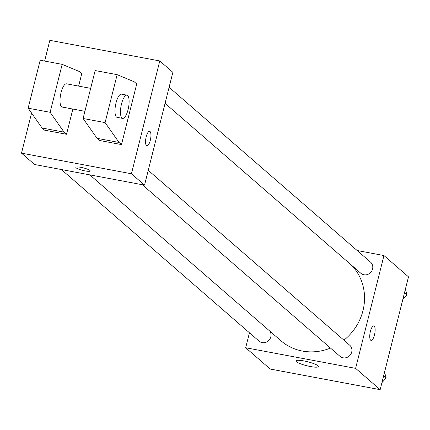 <?xml version="1.0" encoding="UTF-8"?>
<svg xmlns="http://www.w3.org/2000/svg" width="430" height="430" viewBox="0 0 430 430"><rect width="100%" height="100%" fill="white"/><g stroke="black" fill="none" stroke-linecap="round" stroke-linejoin="round"><path stroke-width="0.64" d="M357.158 250.518L383.952 255.549L408.5 276.856L380.163 389.671L270.228 369.048L245.68 347.741L249.443 332.772M343.925 340.173A51.75 48.144 -49 0 0 362.968 310.68A51.75 48.144 -49 0 0 351.477 265.149M89.822 174.87L280.892 340.727A51.75 48.144 -49 0 0 330.487 348.063M383.952 255.549L355.615 368.365L245.68 347.741M61.388 169.538L259.091 341.151A7.385 6.869 -49 0 0 270.803 336.862A7.385 6.869 -49 0 0 269.739 331.041M165.072 103.34L360.861 273.292A7.385 6.869 -49 0 0 372.573 269.008A7.385 6.869 -49 0 0 370.542 262.139L169.103 87.285M148.248 170.318L349.687 345.172A7.385 6.869 131 0 1 350.036 355.255A7.385 6.869 131 0 1 340.006 356.33L142.303 184.717M355.615 368.365L380.163 389.671M318.001 365.763A11.615 2.037 14.1 0 1 318.463 366.564A11.615 2.037 14.1 0 1 306.697 365.71A11.615 2.037 14.1 0 1 295.926 360.904A11.615 2.037 14.1 0 1 305.816 361.318A11.615 2.037 14.1 0 1 318.001 365.763M370.391 331.379A7.385 2.381 -79.4 0 1 373.794 325.897A7.385 2.381 -79.4 0 1 374.772 333.594A7.385 2.381 -79.4 0 1 371.074 340.41A7.385 2.381 -79.4 0 1 370.391 331.379M373.794 325.897A7.385 2.381 -79.4 0 1 374.767 333.589A7.385 2.381 -79.4 0 1 371.068 340.41M44.629 61.065L49.837 40.329L159.772 60.953L172.865 72.315L144.528 185.131L34.593 164.507L21.5 153.144L31.567 113.058M80.969 167.361A7.385 1.295 14.1 0 1 90.176 170.941A7.385 1.295 14.1 0 1 82.7 170.393A7.385 1.295 14.1 0 1 75.852 167.34A7.385 1.295 14.1 0 1 80.969 167.361M159.772 60.953L131.435 173.768L144.528 185.131M131.435 173.768L21.5 153.144M75.852 167.34A7.385 1.295 -165.9 0 0 82.7 170.393A7.385 1.295 -165.9 0 0 90.176 170.936M146.888 145.813A7.385 2.381 100.6 0 0 150.452 139.664A7.385 2.381 100.6 0 0 150.022 131.505A7.385 2.381 -79.4 0 1 150.457 139.669A7.385 2.381 -79.4 0 1 146.893 145.813A7.385 2.381 -79.4 0 1 145.915 138.116A7.385 2.381 -79.4 0 1 149.613 131.3A7.385 2.381 -79.4 0 1 150.027 131.505A7.385 2.381 100.6 0 0 149.613 131.3M136.729 83.947L121.496 144.588L119.045 142.459L105.092 122.614L117.137 74.669L134.278 81.818L136.729 83.947M117.137 74.669L95.148 70.547L83.108 118.492L97.056 138.331L99.513 140.465L121.496 144.588M72.864 109.059L66.532 134.273L44.543 130.15L42.092 128.022L28.138 108.183L40.184 60.232L62.167 64.355L79.308 71.504L81.764 73.638L78.631 86.097M90.676 88.354L66.505 83.823A11.814 3.805 100.6 0 0 60.587 94.729A11.814 3.805 100.6 0 0 62.151 107.048L84.909 111.316M62.167 64.355L50.127 112.305L64.075 132.144L66.532 134.273M122.614 118.39L117.116 117.358A11.814 3.805 -79.4 0 1 115.557 105.044A11.814 3.805 -79.4 0 1 121.475 94.132L126.974 95.164A11.814 3.805 -79.4 0 1 127.629 95.492A11.814 3.805 -79.4 0 1 128.317 108.553A11.814 3.805 -79.4 0 1 122.614 118.39A11.814 3.805 -79.4 0 1 121.05 106.076A11.814 3.805 -79.4 0 1 126.974 95.164M28.138 108.183L50.127 112.305M83.108 118.492L105.092 122.614M42.092 128.022L64.075 132.144M97.056 138.331L119.045 142.459M384.549 372.208L386.178 377.991L381.921 382.668M383.646 375.793L386.178 377.991M405.404 289.175L407.033 294.958L402.781 299.635M404.506 292.76L407.033 294.958"/></g></svg>
